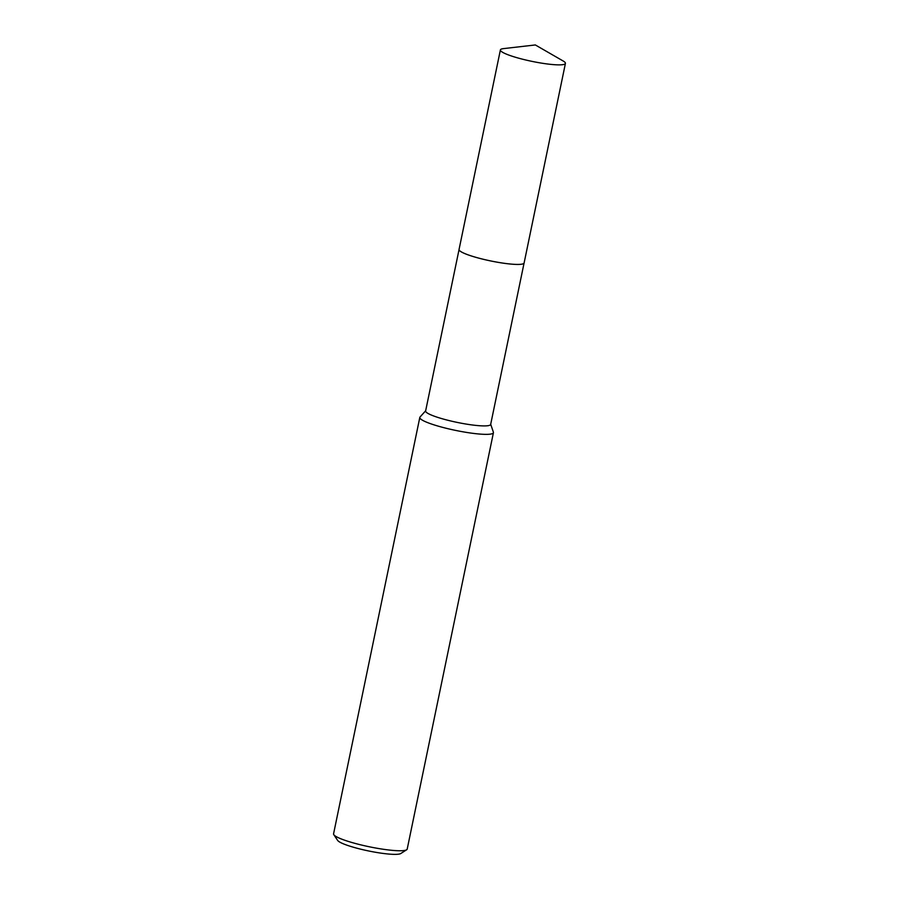 <?xml version="1.0" encoding="UTF-8"?>
<svg xmlns="http://www.w3.org/2000/svg" width="899" height="899" viewBox="0 0 899 899"><rect width="100%" height="100%" fill="white"/><g stroke="black" fill="none" stroke-linecap="round" stroke-linejoin="round"><path stroke-width="1.35" d="M459.355 250.372A33.207 4.798 11.7 0 0 511.239 264.115A33.207 4.798 11.7 0 0 523.476 263.654M459.041 249.619L425.62 410.967A33.207 4.798 11.7 0 0 443.241 419.035A33.207 4.798 11.7 0 0 477.807 425.587A33.207 4.798 11.7 0 0 490.663 424.44L524.072 263.081M425.665 410.776L420.024 417.024A37.589 5.428 11.7 0 0 419.811 417.439A37.589 5.428 11.7 0 0 439.746 426.576A37.589 5.428 11.7 0 0 478.875 433.992A37.589 5.428 11.7 0 0 493.427 432.689A37.589 5.428 11.7 0 0 493.394 432.217L490.697 424.238M419.811 417.439L333.574 833.834A37.589 5.428 11.7 0 0 333.81 834.699A37.589 5.428 11.7 0 0 355.959 843.633A37.589 5.428 11.7 0 0 392.649 850.387A37.589 5.428 11.7 0 0 406.64 849.78A37.589 5.428 11.7 0 0 407.202 849.083L493.427 432.689M333.81 834.699L337.676 840.453A32.578 4.709 11.7 0 0 356.869 848.195A32.578 4.709 11.7 0 0 388.671 854.05A32.578 4.709 11.7 0 0 400.797 853.522L406.64 849.78M503.507 48.613A33.207 4.798 11.7 0 0 500.395 49.928A33.207 4.798 11.7 0 0 506.991 54.367A33.207 4.798 11.7 0 0 542.816 63.335A33.207 4.798 11.7 0 0 565.426 63.391A33.207 4.798 11.7 0 0 563.089 60.952L535.332 44.95L503.507 48.613M500.395 49.928L459.052 249.484A33.218 4.798 11.7 0 0 465.66 253.923A33.218 4.798 11.7 0 0 501.496 262.89A33.218 4.798 11.7 0 0 524.117 262.957L565.426 63.391"/></g></svg>
